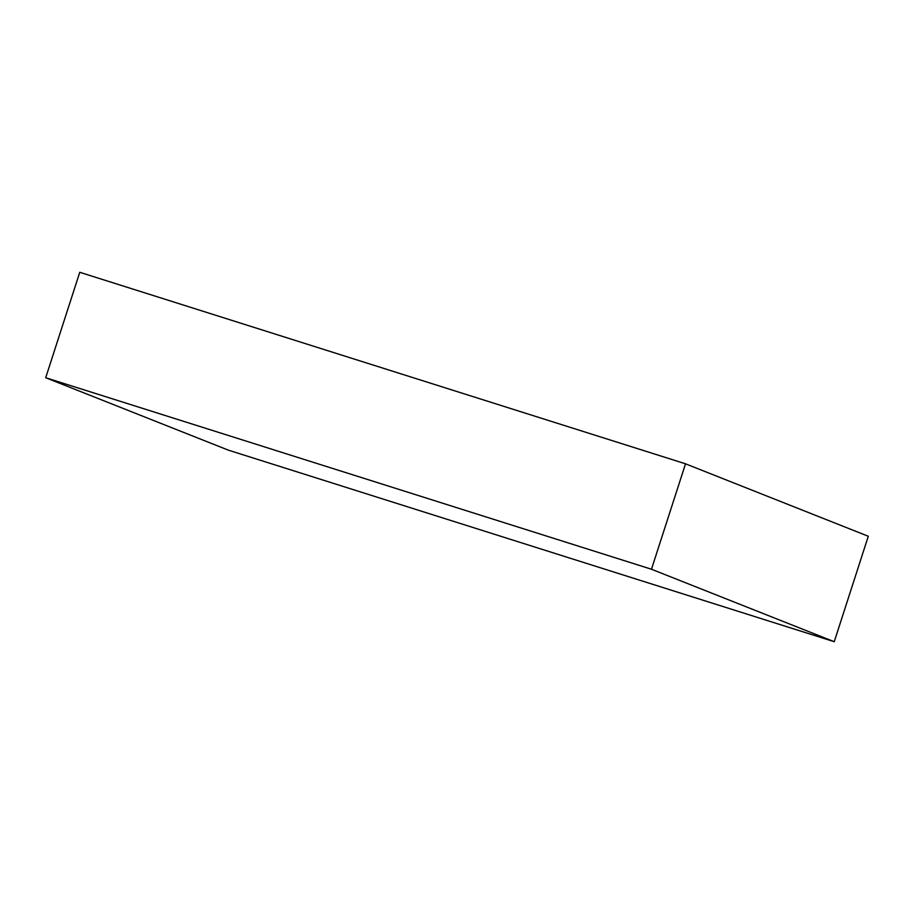 <?xml version="1.0" encoding="UTF-8"?>
<svg xmlns="http://www.w3.org/2000/svg" width="914" height="914" viewBox="0 0 914 914"><rect width="100%" height="100%" fill="white"/><g stroke="black" fill="none" stroke-linecap="round" stroke-linejoin="round"><path stroke-width="1.37" d="M834.242 641.708L228.477 450.191L45.7 377.733L651.465 569.239L834.242 641.708L868.3 536.267L685.523 463.809L651.465 569.239M685.523 463.809L79.758 272.292L45.7 377.733"/></g></svg>
